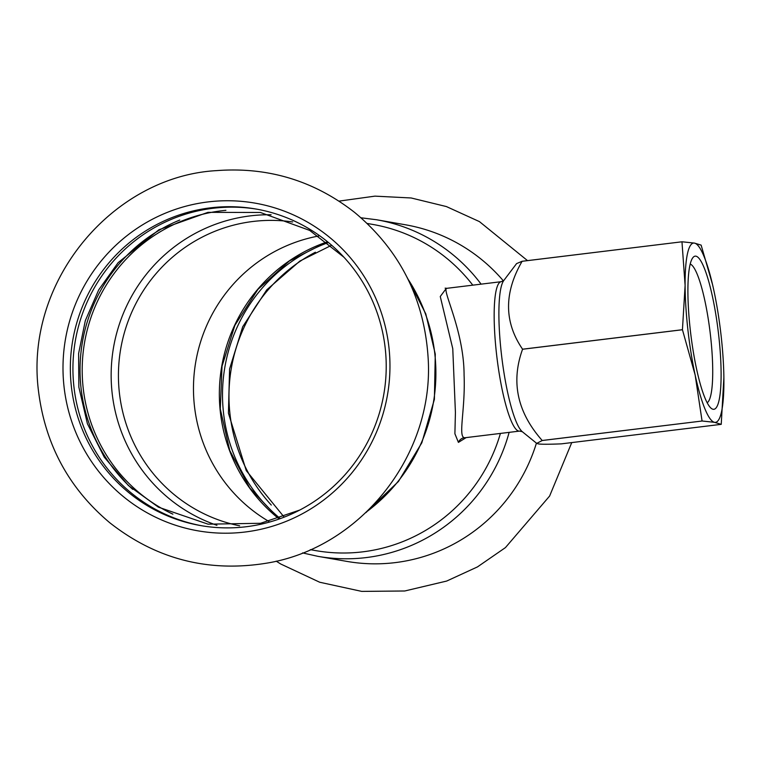 <?xml version="1.0" encoding="UTF-8"?>
<svg xmlns="http://www.w3.org/2000/svg" width="762" height="762" viewBox="0 0 762 762"><rect width="100%" height="100%" fill="white"/><g stroke="black" fill="none" stroke-linecap="round" stroke-linejoin="round"><path stroke-width="1.14" d="M302.552 552.907L317.859 556.336L346.815 561.384A170.831 167.84 -80.1 0 0 395.192 562.623A170.831 167.84 -80.1 0 0 536.429 443.141M503.387 280.864A170.831 167.84 -80.1 0 0 405.536 224.8L376.58 219.751L361.017 217.789M315.401 252.222A160.677 157.858 -80.1 0 0 229.991 414.109A160.677 157.858 -80.1 0 0 271.291 505.063M279.845 518.246A160.677 157.858 99.9 0 1 223.523 412.975A160.677 157.858 99.9 0 1 327.908 242.716M207.969 201.93A166.316 163.401 -80.1 0 0 64.046 386.791A166.316 163.401 -80.1 0 0 244.993 532.028A166.316 163.401 -80.1 0 0 388.915 347.167A166.316 163.401 -80.1 0 0 207.969 201.93M201.959 525.799A160.677 157.858 99.9 0 1 73.943 386.886A160.677 157.858 99.9 0 1 257.185 209.236M210.398 207.845A160.677 157.858 -80.1 0 0 71.361 386.429A160.677 157.858 -80.1 0 0 200.663 525.58A160.677 157.858 -80.1 0 0 246.164 526.742A160.677 157.858 -80.1 0 0 386.143 371.323A160.677 157.858 -80.1 0 0 255.899 209.007A160.677 157.858 -80.1 0 0 210.398 207.845M179.737 220.056A160.677 157.858 -80.1 0 0 81.048 388.125A160.677 157.858 -80.1 0 0 132.74 489.375M464.734 437.731L464.439 437.702C457.838 436.788 465.506 409.118 464.087 375.133C464.039 329.555 440.855 288.026 447.008 288.312L445.113 288.169M446.342 288.35L440.265 296.504L452.761 348.653L455.419 412.452L454.895 433.74L458.419 442.389L466.134 437.607M310.315 549.669L315.868 550.64A165.564 162.658 -80.1 0 0 362.75 551.84A165.564 162.658 -80.1 0 0 500.415 433.426M472.792 285.159A165.564 162.658 -80.1 0 0 372.77 224.428L367.227 223.466M292.646 221.961A154.276 151.571 -80.1 0 0 252.908 221.485A154.276 151.571 -80.1 0 0 118.577 368.675A154.276 151.571 -80.1 0 0 239.63 525.828M318.678 236.001A154.276 151.571 -80.1 0 0 195.805 361.626A154.276 151.571 -80.1 0 0 268.881 521.437M712.518 284.483L701.135 245.135A104.27 18.64 83 0 0 701.126 245.116L694.449 243.097A90.307 16.145 83 0 0 685.105 285.398L682.438 329.708L522.57 349.206C504.044 322.145 503.882 292.837 522.103 261.299L681.971 241.792L685.105 285.398A90.307 16.145 83 0 0 695.154 375.018L702.069 420.995L714.556 422.329L721.233 424.358L723.881 377.542A90.307 16.145 83 0 0 713.851 290.408A90.307 16.145 83 0 0 712.537 284.55A90.307 16.145 83 0 0 694.449 243.097L681.971 241.773A104.27 18.64 83 0 0 681.971 241.792L522.103 261.28A104.27 18.64 83 0 0 522.103 261.299M721.233 424.358A104.27 18.64 83 0 0 721.233 424.339L561.365 443.855C548.469 444.379 540.734 444.379 538.153 443.855L536.743 443.389L542.211 440.522L702.078 421.015L542.201 440.493C517.293 412.318 510.75 381.905 522.57 349.244L682.447 329.746L695.154 375.018A90.307 16.145 83 0 0 714.556 422.329A90.307 16.145 83 0 0 723.9 380.028A90.307 16.145 83 0 0 723.881 377.542M522.103 261.28L516.579 263.604L503.834 280.454L501.244 281.692A75.257 13.459 83 0 0 496.529 353.987A75.257 13.459 83 0 0 518.731 431.082A75.257 13.459 83 0 0 519.465 431.102L522.275 431.683A77.467 13.849 -97 0 1 501.32 353.282A77.467 13.849 -97 0 1 503.834 280.454M707.146 402.765A70.104 12.535 83 0 0 710.079 332.032A70.104 12.535 83 0 0 690.229 264.081M713.089 409.261A77.143 13.792 -97 0 1 711.194 408.318A77.143 13.792 -97 0 1 690.81 334.385A77.143 13.792 -97 0 1 692.829 257.718A77.143 13.792 -97 0 1 695.916 256.165A77.143 13.792 -97 0 1 718.68 335.185A77.143 13.792 -97 0 1 713.089 409.261M458.419 442.389A7.525 7.391 99.9 0 1 464.439 437.702M317.859 556.336A170.831 167.84 -80.1 0 0 366.236 557.574A170.831 167.84 -80.1 0 0 509.13 432.359M481.098 284.15A170.831 167.84 -80.1 0 0 376.58 219.751M326.974 241.983A159.544 156.743 -80.1 0 0 221.761 366.151A159.544 156.743 -80.1 0 0 278.711 518.617M367.284 511.292A170.831 167.84 -80.1 0 0 434.816 353.863A170.831 167.84 -80.1 0 0 407.832 278.863M225.904 210.341A159.544 156.743 -80.1 0 0 221.256 210.836A159.544 156.743 -80.1 0 0 84.22 344.567A159.544 156.743 -80.1 0 0 172.898 514.159M271.11 214.77A159.544 156.743 -80.1 0 0 250.212 215.884A159.544 156.743 -80.1 0 0 112.081 357.816A159.544 156.743 -80.1 0 0 216.932 525.304M276.196 561.146L280.692 563.985L319.688 582.235L361.712 591.388L404.746 590.988L446.684 581.054L477.479 566.899L505.435 547.602L549.612 496.052L571.748 442.589M527.514 260.623L479.431 221.609L446.408 206.569L411.175 197.977L374.961 196.139L339.004 201.12M331.27 245.431L299.866 261.071L266.776 289.817L242.707 326.746L229.581 368.97L228.429 413.175L246.259 470.602L283.921 516.827M38.548 391.439C24.013 280.749 113.557 176.108 216.77 170.612C268.157 166.764 314.182 180.756 354.825 212.588C399.774 250.165 424.186 298.428 428.092 357.378C434.826 454.314 360.874 548.392 265.776 563.299C207.883 572.51 155.848 558.975 109.699 522.684C68.971 488.423 45.253 444.675 38.548 391.439M299.79 510.045L260.556 523.284L208.064 524.17L158.42 507.159L128.368 485.499L104.232 457.143L87.401 423.71L78.848 387.086L78.61 353.52L85.325 320.621L98.708 289.865L118.139 262.652L158.934 229.753L207.95 212.35L260.423 212.474L309.724 230.429L343.9 257.194M327.031 242.03L289.331 260.995L257.851 289.465L234.858 325.393L222.028 366.208L220.285 408.946L229.753 450.533L249.736 487.975L278.787 518.598M365.893 512.636L398.45 481.479L421.824 442.798L434.397 399.317L435.273 354.063L425.767 313.839L406.975 277.13M465.249 437.712L519.465 431.102M447.018 288.303L501.244 281.692M522.275 431.683L536.743 443.389"/></g></svg>
